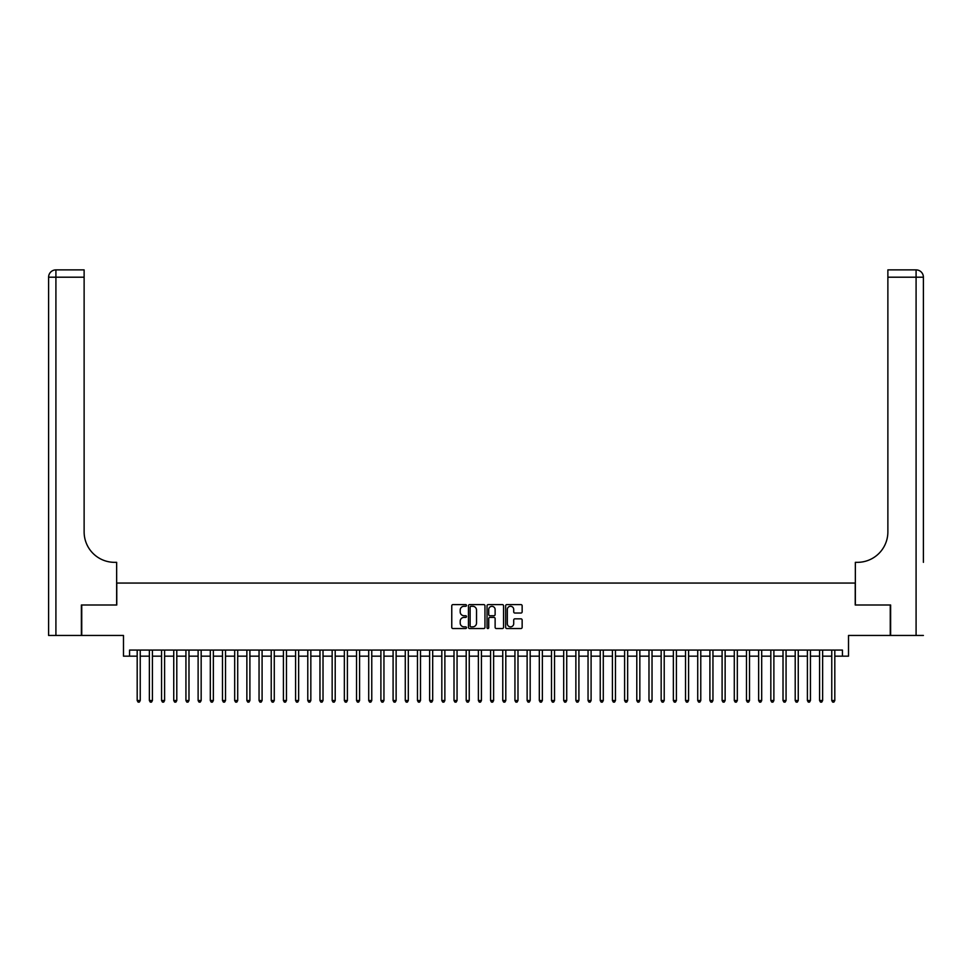 <?xml version="1.0" encoding="UTF-8"?>
<svg xmlns="http://www.w3.org/2000/svg" width="972" height="972" viewBox="0 0 972 972"><rect width="100%" height="100%" fill="white"/><g stroke="black" fill="none" stroke-linecap="round" stroke-linejoin="round"><path stroke-width="1.46" d="M466.499 605.447A0.838 0.838 0 0 0 465.661 604.608L452.952 604.608A1.191 1.191 0 0 0 451.761 605.799L451.761 627.329A1.191 1.191 0 0 0 452.952 628.532L465.661 628.532A0.838 0.838 0 0 0 466.499 627.693A0.838 0.838 0 0 0 465.661 626.855L464.021 626.855A3.827 3.827 0 0 1 460.193 623.028L460.193 621.23A3.827 3.827 0 0 1 464.021 617.402L465.661 617.402A0.838 0.838 0 0 0 466.499 616.564A0.838 0.838 0 0 0 465.661 615.726L464.021 615.726A3.827 3.827 0 0 1 460.193 611.898L460.193 610.112A3.827 3.827 0 0 1 464.021 606.285L465.661 606.285A0.838 0.838 0 0 0 466.499 605.447M520.956 613.04A1.191 1.191 0 0 0 522.146 611.838L522.146 605.799A1.191 1.191 0 0 0 520.956 604.608L506.837 604.608A1.191 1.191 0 0 0 505.647 605.799L505.647 627.329A1.191 1.191 0 0 0 506.837 628.532L520.956 628.532A1.191 1.191 0 0 0 522.146 627.329L522.146 620.039A1.191 1.191 0 0 0 520.956 618.836L514.917 618.836A1.191 1.191 0 0 0 513.714 620.039L513.714 623.659A3.195 3.195 0 0 1 510.519 626.855A3.195 3.195 0 0 1 507.323 623.659L507.323 609.48A3.195 3.195 0 0 1 510.519 606.285A3.195 3.195 0 0 1 513.714 609.48L513.714 611.838A1.191 1.191 0 0 0 514.917 613.04L520.956 613.04M129.568 656.173L129.568 650.074L842.432 650.074L842.432 656.173L848.52 656.173L848.52 635.457L890.255 635.457L890.255 604.997L855.226 604.997L855.226 583.054L116.774 583.054L116.774 604.997L81.745 604.997L81.745 635.457L123.48 635.457L123.48 656.173L137.186 656.173M484.955 605.799A1.191 1.191 0 0 0 483.752 604.608L469.646 604.608A1.191 1.191 0 0 0 468.443 605.799L468.443 627.329A1.191 1.191 0 0 0 469.646 628.532L483.752 628.532A1.191 1.191 0 0 0 484.955 627.329L484.955 605.799M488.248 604.608L502.354 604.608A1.191 1.191 0 0 1 503.557 605.799L503.557 627.329A1.191 1.191 0 0 1 502.354 628.532L496.315 628.532A1.191 1.191 0 0 1 495.125 627.329L495.125 618.605A1.191 1.191 0 0 0 493.922 617.402L489.912 617.402A1.191 1.191 0 0 0 488.722 618.605L488.722 627.693A0.838 0.838 0 0 1 487.883 628.532A0.838 0.838 0 0 1 487.045 627.693L487.045 605.799A1.191 1.191 0 0 1 488.248 604.608M140.235 656.173L149.372 656.173M152.422 656.173L161.559 656.173M164.608 656.173L173.745 656.173M176.795 656.173L185.931 656.173M188.981 656.173L198.118 656.173M201.168 656.173L210.304 656.173M213.354 656.173L222.491 656.173M225.528 656.173L234.677 656.173M237.715 656.173L246.864 656.173M249.901 656.173L259.05 656.173M262.088 656.173L271.224 656.173M274.274 656.173L283.411 656.173M286.461 656.173L295.597 656.173M298.647 656.173L307.784 656.173M310.833 656.173L319.97 656.173M323.02 656.173L332.157 656.173M335.206 656.173L344.343 656.173M347.393 656.173L356.53 656.173M359.579 656.173L368.716 656.173M371.766 656.173L380.903 656.173M383.952 656.173L393.089 656.173M396.126 656.173L405.275 656.173M408.313 656.173L417.462 656.173M420.499 656.173L429.636 656.173M432.686 656.173L441.823 656.173M444.872 656.173L454.009 656.173M457.059 656.173L466.196 656.173M469.245 656.173L478.382 656.173M481.432 656.173L490.568 656.173M493.618 656.173L502.755 656.173M505.805 656.173L514.941 656.173M517.991 656.173L527.128 656.173M530.177 656.173L539.314 656.173M542.364 656.173L551.501 656.173M554.538 656.173L563.687 656.173M566.725 656.173L575.874 656.173M578.911 656.173L588.048 656.173M591.098 656.173L600.234 656.173M603.284 656.173L612.421 656.173M615.47 656.173L624.607 656.173M627.657 656.173L636.794 656.173M639.843 656.173L648.98 656.173M652.03 656.173L661.167 656.173M664.216 656.173L673.353 656.173M676.403 656.173L685.539 656.173M688.589 656.173L697.726 656.173M700.776 656.173L709.912 656.173M712.95 656.173L722.099 656.173M725.136 656.173L734.285 656.173M737.323 656.173L746.472 656.173M749.509 656.173L758.646 656.173M761.696 656.173L770.832 656.173M773.882 656.173L783.019 656.173M786.069 656.173L795.205 656.173M798.255 656.173L807.392 656.173M810.441 656.173L819.578 656.173M822.628 656.173L831.765 656.173M834.814 656.173L842.432 656.173M470.958 606.285A0.838 0.838 0 0 0 470.12 607.123L470.12 626.017A0.838 0.838 0 0 0 470.958 626.855L472.696 626.855A3.827 3.827 0 0 0 476.523 623.028L476.523 610.112A3.827 3.827 0 0 0 472.696 606.285L470.958 606.285M495.125 609.541A3.195 3.195 0 0 0 491.917 606.346A3.195 3.195 0 0 0 488.722 609.541L488.722 614.535A1.191 1.191 0 0 0 489.912 615.726L493.922 615.726A1.191 1.191 0 0 0 495.125 614.535L495.125 609.541M140.235 650.074L140.235 700.52L137.186 700.52L137.186 650.074M140.235 700.52L139.324 702.112L138.097 702.112L137.186 700.52M81.381 604.997L116.652 604.997L116.652 562.338L114.587 562.338A30.46 30.46 0 0 1 84.127 531.878L84.127 277.202L55.914 277.202L55.914 635.457L81.381 635.457L81.381 604.997M55.914 635.457L48.6 635.457L48.6 277.202A7.314 7.314 0 0 1 55.914 269.888L84.127 269.888L84.127 277.202M48.6 562.338L48.6 277.202L55.914 277.202L55.914 269.888M114.587 562.338A30.46 30.46 0 0 1 84.127 531.878M923.4 635.457L890.619 635.457L890.619 604.997L855.348 604.997L855.348 562.338L857.413 562.338A30.46 30.46 0 0 0 887.873 531.878L887.873 269.888L916.086 269.888A7.314 7.314 0 0 1 923.4 277.202L923.4 562.338M857.413 562.338A30.46 30.46 0 0 0 887.873 531.878M923.4 277.202A7.314 7.314 0 0 0 916.086 269.888A7.314 7.314 0 0 1 923.4 277.202L887.873 277.202M152.422 650.074L152.422 700.52L149.372 700.52L149.372 650.074M152.422 700.52L151.511 702.112L150.283 702.112L149.372 700.52M164.608 650.074L164.608 700.52L161.559 700.52L161.559 650.074M164.608 700.52L163.697 702.112L162.47 702.112L161.559 700.52M176.795 650.074L176.795 700.52L173.745 700.52L173.745 650.074M176.795 700.52L175.883 702.112L174.656 702.112L173.745 700.52M188.981 650.074L188.981 700.52L185.931 700.52L185.931 650.074M188.981 700.52L188.058 702.112L186.843 702.112L185.931 700.52M201.168 650.074L201.168 700.52L198.118 700.52L198.118 650.074M201.168 700.52L200.244 702.112L199.029 702.112L198.118 700.52M213.354 650.074L213.354 700.52L210.304 700.52L210.304 650.074M213.354 700.52L212.431 702.112L211.216 702.112L210.304 700.52M225.528 650.074L225.528 700.52L222.491 700.52L222.491 650.074M225.528 700.52L224.617 702.112L223.402 702.112L222.491 700.52M237.715 650.074L237.715 700.52L234.677 700.52L234.677 650.074M237.715 700.52L236.804 702.112L235.589 702.112L234.677 700.52M249.901 650.074L249.901 700.52L246.864 700.52L246.864 650.074M249.901 700.52L248.99 702.112L247.775 702.112L246.864 700.52M262.088 650.074L262.088 700.52L259.05 700.52L259.05 650.074M262.088 700.52L261.176 702.112L259.961 702.112L259.05 700.52M274.274 650.074L274.274 700.52L271.224 700.52L271.224 650.074M274.274 700.52L273.363 702.112L272.148 702.112L271.224 700.52M286.461 650.074L286.461 700.52L283.411 700.52L283.411 650.074M286.461 700.52L285.549 702.112L284.334 702.112L283.411 700.52M298.647 650.074L298.647 700.52L295.597 700.52L295.597 650.074M298.647 700.52L297.736 702.112L296.521 702.112L295.597 700.52M310.833 650.074L310.833 700.52L307.784 700.52L307.784 650.074M310.833 700.52L309.922 702.112L308.695 702.112L307.784 700.52M323.02 650.074L323.02 700.52L319.97 700.52L319.97 650.074M323.02 700.52L322.109 702.112L320.882 702.112L319.97 700.52M335.206 650.074L335.206 700.52L332.157 700.52L332.157 650.074M335.206 700.52L334.295 702.112L333.068 702.112L332.157 700.52M347.393 650.074L347.393 700.52L344.343 700.52L344.343 650.074M347.393 700.52L346.482 702.112L345.254 702.112L344.343 700.52M359.579 650.074L359.579 700.52L356.53 700.52L356.53 650.074M359.579 700.52L358.656 702.112L357.441 702.112L356.53 700.52M371.766 650.074L371.766 700.52L368.716 700.52L368.716 650.074M371.766 700.52L370.842 702.112L369.627 702.112L368.716 700.52M383.952 650.074L383.952 700.52L380.903 700.52L380.903 650.074M383.952 700.52L383.029 702.112L381.814 702.112L380.903 700.52M396.126 650.074L396.126 700.52L393.089 700.52L393.089 650.074M396.126 700.52L395.215 702.112L394 702.112L393.089 700.52M408.313 650.074L408.313 700.52L405.275 700.52L405.275 650.074M408.313 700.52L407.402 702.112L406.187 702.112L405.275 700.52M420.499 650.074L420.499 700.52L417.462 700.52L417.462 650.074M420.499 700.52L419.588 702.112L418.373 702.112L417.462 700.52M432.686 650.074L432.686 700.52L429.636 700.52L429.636 650.074M432.686 700.52L431.775 702.112L430.56 702.112L429.636 700.52M444.872 650.074L444.872 700.52L441.823 700.52L441.823 650.074M444.872 700.52L443.961 702.112L442.746 702.112L441.823 700.52M457.059 650.074L457.059 700.52L454.009 700.52L454.009 650.074M457.059 700.52L456.147 702.112L454.932 702.112L454.009 700.52M469.245 650.074L469.245 700.52L466.196 700.52L466.196 650.074M469.245 700.52L468.334 702.112L467.107 702.112L466.196 700.52M481.432 650.074L481.432 700.52L478.382 700.52L478.382 650.074M481.432 700.52L480.52 702.112L479.293 702.112L478.382 700.52M493.618 650.074L493.618 700.52L490.568 700.52L490.568 650.074M493.618 700.52L492.707 702.112L491.48 702.112L490.568 700.52M505.805 650.074L505.805 700.52L502.755 700.52L502.755 650.074M505.805 700.52L504.893 702.112L503.666 702.112L502.755 700.52M517.991 650.074L517.991 700.52L514.941 700.52L514.941 650.074M517.991 700.52L517.068 702.112L515.853 702.112L514.941 700.52M530.177 650.074L530.177 700.52L527.128 700.52L527.128 650.074M530.177 700.52L529.254 702.112L528.039 702.112L527.128 700.52M542.364 650.074L542.364 700.52L539.314 700.52L539.314 650.074M542.364 700.52L541.44 702.112L540.225 702.112L539.314 700.52M554.538 650.074L554.538 700.52L551.501 700.52L551.501 650.074M554.538 700.52L553.627 702.112L552.412 702.112L551.501 700.52M566.725 650.074L566.725 700.52L563.687 700.52L563.687 650.074M566.725 700.52L565.813 702.112L564.598 702.112L563.687 700.52M578.911 650.074L578.911 700.52L575.874 700.52L575.874 650.074M578.911 700.52L578 702.112L576.785 702.112L575.874 700.52M591.098 650.074L591.098 700.52L588.048 700.52L588.048 650.074M591.098 700.52L590.186 702.112L588.971 702.112L588.048 700.52M603.284 650.074L603.284 700.52L600.234 700.52L600.234 650.074M603.284 700.52L602.373 702.112L601.158 702.112L600.234 700.52M615.47 650.074L615.47 700.52L612.421 700.52L612.421 650.074M615.47 700.52L614.559 702.112L613.344 702.112L612.421 700.52M627.657 650.074L627.657 700.52L624.607 700.52L624.607 650.074M627.657 700.52L626.746 702.112L625.518 702.112L624.607 700.52M639.843 650.074L639.843 700.52L636.794 700.52L636.794 650.074M639.843 700.52L638.932 702.112L637.705 702.112L636.794 700.52M652.03 650.074L652.03 700.52L648.98 700.52L648.98 650.074M652.03 700.52L651.119 702.112L649.891 702.112L648.98 700.52M664.216 650.074L664.216 700.52L661.167 700.52L661.167 650.074M664.216 700.52L663.305 702.112L662.078 702.112L661.167 700.52M676.403 650.074L676.403 700.52L673.353 700.52L673.353 650.074M676.403 700.52L675.479 702.112L674.264 702.112L673.353 700.52M688.589 650.074L688.589 700.52L685.539 700.52L685.539 650.074M688.589 700.52L687.666 702.112L686.451 702.112L685.539 700.52M700.776 650.074L700.776 700.52L697.726 700.52L697.726 650.074M700.776 700.52L699.852 702.112L698.637 702.112L697.726 700.52M712.95 650.074L712.95 700.52L709.912 700.52L709.912 650.074M712.95 700.52L712.039 702.112L710.824 702.112L709.912 700.52M725.136 650.074L725.136 700.52L722.099 700.52L722.099 650.074M725.136 700.52L724.225 702.112L723.01 702.112L722.099 700.52M737.323 650.074L737.323 700.52L734.285 700.52L734.285 650.074M737.323 700.52L736.412 702.112L735.197 702.112L734.285 700.52M749.509 650.074L749.509 700.52L746.472 700.52L746.472 650.074M749.509 700.52L748.598 702.112L747.383 702.112L746.472 700.52M761.696 650.074L761.696 700.52L758.646 700.52L758.646 650.074M761.696 700.52L760.784 702.112L759.569 702.112L758.646 700.52M773.882 650.074L773.882 700.52L770.832 700.52L770.832 650.074M773.882 700.52L772.971 702.112L771.756 702.112L770.832 700.52M786.069 650.074L786.069 700.52L783.019 700.52L783.019 650.074M786.069 700.52L785.157 702.112L783.942 702.112L783.019 700.52M798.255 650.074L798.255 700.52L795.205 700.52L795.205 650.074M798.255 700.52L797.344 702.112L796.117 702.112L795.205 700.52M810.441 650.074L810.441 700.52L807.392 700.52L807.392 650.074M810.441 700.52L809.53 702.112L808.303 702.112L807.392 700.52M822.628 650.074L822.628 700.52L819.578 700.52L819.578 650.074M822.628 700.52L821.717 702.112L820.49 702.112L819.578 700.52M834.814 650.074L834.814 700.52L831.765 700.52L831.765 650.074M834.814 700.52L833.903 702.112L832.676 702.112L831.765 700.52M916.086 635.457L916.086 269.888"/></g></svg>
